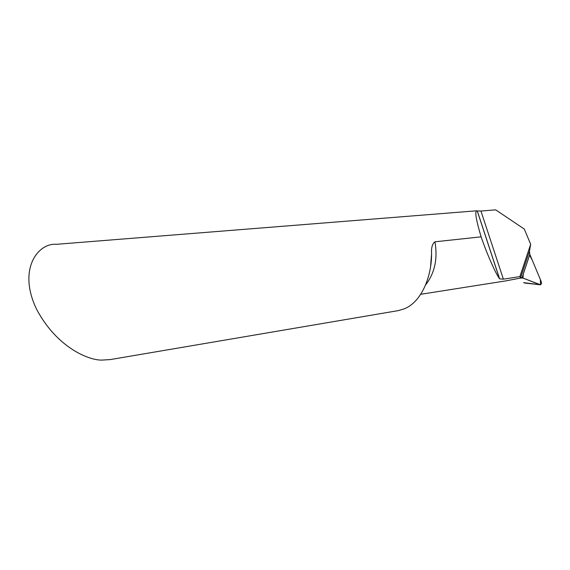 <?xml version="1.0" encoding="UTF-8"?>
<svg xmlns="http://www.w3.org/2000/svg" width="570" height="570" viewBox="0 0 570 570"><rect width="100%" height="100%" fill="white"/><g stroke="black" fill="none" stroke-linecap="round" stroke-linejoin="round"><path stroke-width="0.85" d="M481.116 236.842C476.185 220.319 474.717 211.641 476.705 210.793L477.232 210.957L499.541 278.759C495.743 273.757 487.015 254.099 481.116 236.842L434.946 241.801C432.302 243.711 431.176 247.772 431.568 253.985C431.718 276.308 421.486 302.57 403.774 308.983L398.117 310.643L109.433 359.72M476.705 210.793L56.373 244.316C38.254 242.642 17.072 269.282 36.794 309.667C57.485 348.242 89.348 360.425 101.902 360.097L110.345 359.57M483.488 229.788L483.146 228.748M520.802 278.082L522.975 278.06L540.545 284.808L540.367 279.528L532.138 259.892L529.587 255.153L523.274 273.956L522.975 278.06L522.049 277.797L529.844 254.412L541.087 281.245L541.493 283.368L540.574 284.808L539.954 284.722L522.975 278.06L521.607 277.968L522.049 277.797L529.844 254.412L529.459 251.228L520.652 277.604L522.049 277.797L505.683 280.903M520.652 277.604L519.876 276.607L503.381 279.165L480.938 211.035L495.665 209.853L524.293 229.055L530.67 244.273L519.876 276.607M499.626 278.865L503.381 279.165M530.67 244.273L529.459 251.228M477.232 210.957L480.938 211.035M525.911 283.269L523.581 282.62L539.954 284.722M425.712 284.829C434.782 272.987 437.86 258.645 434.946 241.801M519.277 278.345L521.073 277.683M420.753 294.291L507.35 280.639M499.619 278.837L477.311 211.014M431.576 253.985L430.621 265.57M525.091 283.062L540.467 284.815"/></g></svg>
